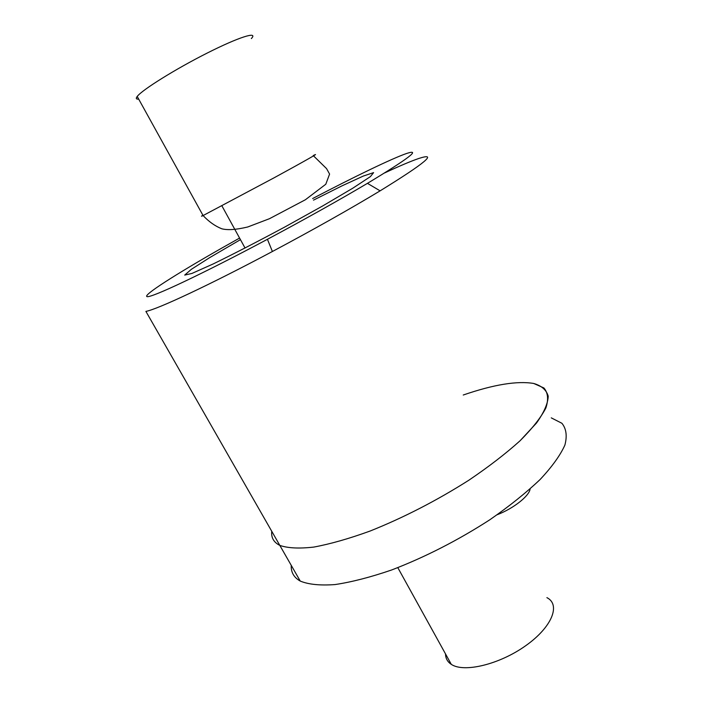 <?xml version="1.0" encoding="UTF-8"?>
<svg xmlns="http://www.w3.org/2000/svg" width="703" height="703" viewBox="0 0 703 703"><rect width="100%" height="100%" fill="white"/><g stroke="black" fill="none" stroke-linecap="round" stroke-linejoin="round"><path stroke-width="1.05" d="M251.34 38.56C258.678 30.879 239.011 36.978 207.139 53.094C175.346 69.122 142.129 89.861 137.217 96.452C135.661 98.446 136.154 99.334 138.684 99.097M312.65 198.545C354.734 176.541 392.125 158.439 406.756 153.421C421.466 148.684 408.364 158.658 367.449 183.342C338.978 200.214 305.629 218.87 267.43 239.292C201.902 274.24 151.505 297.879 147.094 296.64C142.243 295.611 175.495 274.469 220.856 248.625L239.582 238.062M384.646 172.929C399.603 165.961 410.974 161.145 418.751 158.491C438.312 152.112 425.429 162.894 380.112 190.847C349.646 209.23 313.74 229.442 272.404 251.498C209.222 285.154 157.226 309.408 145.899 311.394L279.82 545.396C273.757 542.373 271.068 537.663 271.745 531.283C271.068 537.663 273.757 542.373 279.82 545.396L300.243 581.073C293.889 577.488 290.884 572.251 291.244 565.353M533.7 383.46C541.609 385.762 546.442 389.998 548.208 396.158C547.971 403.425 544.069 412.389 536.494 423.048L520.062 440.772C505.773 453.628 488.69 466.792 468.813 480.246C436.625 500.659 403.715 517.593 370.086 531.046C349.004 538.691 330.234 544.034 313.775 547.083C299.1 548.744 287.782 548.182 279.82 545.396C287.782 548.182 299.1 548.744 313.775 547.083C330.234 544.034 349.004 538.691 370.086 531.046C403.715 517.593 436.625 500.659 468.813 480.246C488.69 466.792 505.773 453.628 520.062 440.772C532.338 428.461 540.941 417.529 545.88 407.968C548.665 399.418 548.006 392.749 543.902 387.959L533.7 383.46C517.153 380.701 493.673 384.55 463.242 395.016M546.899 597.638C560.932 604.685 552.075 627.146 525.607 645.776C499.315 664.52 463.822 672.956 451.282 664.344C447.495 661.839 445.579 658.368 445.526 653.939M551.275 417.863L561.899 423.276C566.319 428.698 567.303 435.992 564.869 445.14C560.3 455.28 552.057 466.73 540.141 479.481C526.195 492.724 509.429 506.16 489.824 519.772C458.005 540.317 425.289 557.048 391.668 569.966C370.543 577.216 351.658 582.084 335.015 584.571C320.111 585.652 308.52 584.492 300.243 581.073M530.106 488.963C529.377 495.923 513.418 508.541 497.267 514.693M313.204 155.574C322.062 151.215 304.83 161.057 274.135 177.78L203.088 215.557C201.023 216.542 200.97 216.436 202.921 215.25M313.503 200.135L342.168 185.768L363.337 176.049L373.601 172.622L370.384 176.629L352.844 188.167L322.756 205.909L284.829 226.999C257.755 241.516 233.871 253.836 213.185 263.95L191.928 273.441L184.704 275.093L191.295 269.363L209.547 257.702L240.452 239.644M137.217 96.452L203.088 215.557C208.949 221.77 215.206 226.181 221.84 228.8C227.763 230.32 236.401 229.705 247.781 226.964L269.495 218.686L305.374 199.757L325.788 184.239L329.584 174.08L326.561 168.615L313.529 155.873M267.43 239.292L272.404 251.498M367.449 183.342L380.112 190.847M221.902 205.847L245.057 248.045M397.81 567.655L451.282 664.344"/></g></svg>
